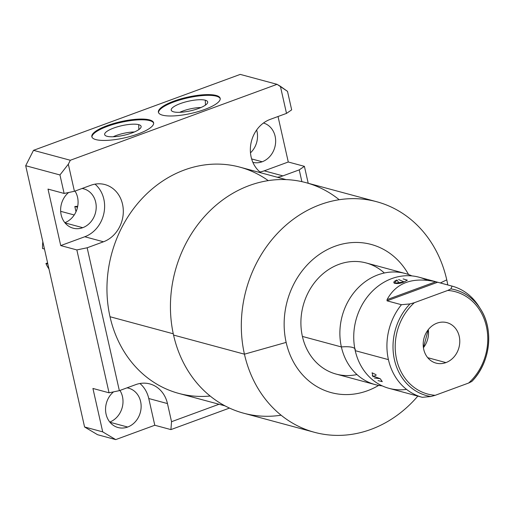 <?xml version="1.0" encoding="UTF-8"?>
<svg xmlns="http://www.w3.org/2000/svg" width="514" height="514" viewBox="0 0 514 514"><rect width="100%" height="100%" fill="white"/><g stroke="black" fill="none" stroke-linecap="round" stroke-linejoin="round"><path stroke-width="0.77" d="M280.4 86.307L286.504 113.395L270.184 119.389A30.005 25.906 105.1 0 0 250.832 144.081A30.005 25.906 105.1 0 0 261.054 172.852A30.005 25.906 105.1 0 1 250.832 144.081A30.005 25.906 105.1 0 1 270.184 119.389L286.504 113.395L291.669 109.861L286.504 113.395L280.4 86.307L277.065 84.328L287.506 91.37L291.669 109.861L287.506 91.37L280.4 86.307M277.264 177.227A30.005 25.906 105.1 0 0 282.912 175.872L299.232 169.877L301.885 181.654L299.232 169.877L282.912 175.872L264.222 170.834L288.277 162L304.404 166.343L308.214 183.267L304.404 166.343L299.232 169.877L304.404 166.343L288.277 162L278.029 116.511L288.277 162L264.222 170.834A30.005 25.906 -74.9 0 1 259.955 171.984A30.005 25.906 105.1 0 0 264.222 170.834L282.912 175.872A30.005 25.906 105.1 0 1 277.264 177.227M219.015 404.261L171.541 421.698L167.461 403.567A30.005 25.906 105.1 0 0 135.67 384.658L119.357 390.653L87.155 247.78L103.475 241.786A30.005 25.906 105.1 0 0 122.531 204.206A30.005 25.906 105.1 0 0 90.747 185.303L74.427 191.292L68.323 164.21L70.322 160.265L277.065 84.328L240.244 74.395L33.5 150.339L240.244 74.395L277.065 84.328L70.322 160.265L68.323 164.21L59.952 174.953L25.7 165.714L33.5 150.339L70.322 160.265L33.5 150.339L25.7 165.714L84.579 426.98L25.7 165.714L59.952 174.953L68.323 164.21L74.427 191.292L90.747 185.303A30.005 25.906 105.1 0 1 104.92 184.571A30.005 25.906 105.1 0 1 123.302 212.198A30.005 25.906 105.1 0 1 103.475 241.786L87.155 247.78L76.849 249.932L60.729 245.583L48.001 189.094L64.121 193.444L59.952 174.953L64.121 193.444L74.427 191.292L64.121 193.444L48.001 189.094L60.729 245.583L84.784 236.748A30.005 25.906 105.1 0 0 103.989 212.835A30.005 25.906 105.1 0 0 95.013 184.147A30.005 25.906 -74.9 0 1 103.989 212.835A30.005 25.906 -74.9 0 1 84.784 236.748L103.475 241.786L84.784 236.748L60.729 245.583L76.849 249.932L87.155 247.78L119.357 390.653L135.67 384.658A30.005 25.906 105.1 0 1 149.85 383.932A30.005 25.906 105.1 0 1 167.461 403.567L171.541 421.698L170.911 429.601L154.791 425.251L115.714 439.605L97.583 434.715L84.579 426.98L102.71 431.869L92.925 388.455L109.052 392.805L76.849 249.932L109.052 392.805L119.357 390.653L109.052 392.805L92.925 388.455L102.71 431.869L115.714 439.605L154.791 425.251L148.764 398.523A30.005 25.906 105.1 0 0 139.936 383.508A30.005 25.906 -74.9 0 1 148.764 398.523L167.461 403.567L148.764 398.523L154.791 425.251L170.911 429.601L171.541 421.698L219.015 404.261M268.25 180.626A117.186 101.174 105.1 0 0 151.412 189.576A117.186 101.174 105.1 0 0 110.015 316.733A117.186 101.174 105.1 0 0 210.168 396.043M109.797 422.052A20.374 17.592 105.1 0 0 119.942 390.434A20.374 17.592 -74.9 0 1 109.797 422.052M250.479 152.851A20.374 17.592 105.1 0 0 256.64 130.016A20.374 17.592 -74.9 0 1 250.479 152.851M64.867 222.697A20.374 17.592 105.1 0 0 75.018 191.079A20.374 17.592 -74.9 0 1 64.867 222.697M149.542 119.903A31.656 8.32 167.3 0 1 138.144 133.916A31.656 8.32 167.3 0 1 95.906 139.609A31.656 8.32 167.3 0 1 107.304 125.596A31.656 8.32 167.3 0 1 149.542 119.903L149.702 120.629A31.656 8.32 -12.7 0 0 114.686 123.983A31.656 8.32 -12.7 0 0 91.955 137.071A31.656 8.32 167.3 0 1 114.686 123.983A31.656 8.32 167.3 0 1 149.702 120.629A31.656 8.32 167.3 0 1 153.654 123.167A31.656 8.32 -12.7 0 0 149.702 120.629L149.542 119.903A31.656 8.32 -12.7 0 0 113.864 123.45A31.656 8.32 -12.7 0 0 91.839 136.718A31.656 8.32 -12.7 0 0 95.906 139.609A31.656 8.32 -12.7 0 0 131.584 136.062A31.656 8.32 -12.7 0 0 153.602 122.795A31.656 8.32 -12.7 0 0 149.542 119.903M216.118 95.45A31.656 8.32 167.3 0 1 204.72 109.456A31.656 8.32 167.3 0 1 162.482 115.155A31.656 8.32 167.3 0 1 173.88 101.142A31.656 8.32 167.3 0 1 216.118 95.45L216.278 96.169A31.656 8.32 -12.7 0 0 181.262 99.53A31.656 8.32 -12.7 0 0 158.53 112.617A31.656 8.32 167.3 0 1 181.262 99.53A31.656 8.32 167.3 0 1 216.278 96.169A31.656 8.32 167.3 0 1 220.23 98.707A31.656 8.32 -12.7 0 0 216.278 96.169L216.118 95.45A31.656 8.32 -12.7 0 0 180.44 98.996A31.656 8.32 -12.7 0 0 158.415 112.258A31.656 8.32 -12.7 0 0 162.482 115.155A31.656 8.32 -12.7 0 0 198.16 111.609A31.656 8.32 -12.7 0 0 220.178 98.341A31.656 8.32 -12.7 0 0 216.118 95.45M229.501 408.077L170.911 429.601L229.501 408.077M127.665 427.038A20.374 17.592 105.1 0 0 141.132 406.947A20.374 17.592 105.1 0 0 128.648 388.192A20.374 17.592 105.1 0 0 127.009 387.845A20.374 17.592 -74.9 0 1 141.138 405.989A20.374 17.592 -74.9 0 1 127.665 427.038L109.97 422.27L127.665 427.038A20.374 17.592 -74.9 0 1 107.053 417.329A20.374 17.592 -74.9 0 1 113.555 391.861A20.374 17.592 105.1 0 0 105.723 412.151A20.374 17.592 105.1 0 0 118.04 427.532A20.374 17.592 105.1 0 0 127.665 427.038M262.179 161.769A20.374 17.592 105.1 0 0 275.639 141.87A20.374 17.592 105.1 0 0 263.489 123.013A20.374 17.592 -74.9 0 1 275.639 141.87A20.374 17.592 -74.9 0 1 262.179 161.769L251.635 158.929L262.179 161.769A20.374 17.592 -74.9 0 1 252.882 162.347A20.374 17.592 105.1 0 0 262.179 161.769M82.741 227.683A20.374 17.592 105.1 0 0 96.208 207.592A20.374 17.592 105.1 0 0 83.724 188.831A20.374 17.592 105.1 0 0 82.079 188.484A20.374 17.592 -74.9 0 1 96.208 206.628A20.374 17.592 -74.9 0 1 82.741 227.683L65.04 222.909L82.741 227.683A20.374 17.592 -74.9 0 1 62.13 217.975A20.374 17.592 -74.9 0 1 68.625 192.506A20.374 17.592 105.1 0 0 60.8 212.79A20.374 17.592 105.1 0 0 73.116 228.177A20.374 17.592 105.1 0 0 82.741 227.683M173.629 111.84A18.684 4.915 -12.7 0 0 194.183 109.893A18.684 4.915 -12.7 0 0 207.72 102.202A18.684 4.915 -12.7 0 0 205.292 100.211L205.446 105.113L205.292 100.211A18.684 4.915 167.3 0 1 198.565 108.48A18.684 4.915 167.3 0 1 173.629 111.84A18.684 4.915 167.3 0 1 180.356 103.571A18.684 4.915 167.3 0 1 205.292 100.211A18.684 4.915 -12.7 0 0 183.723 102.453A18.684 4.915 -12.7 0 0 171.323 110.401A18.684 4.915 -12.7 0 0 173.629 111.84M200.955 107.522A17.046 4.478 -12.7 0 0 179.72 112.309A17.046 4.478 167.3 0 1 200.955 107.522M107.053 136.294A18.684 4.915 -12.7 0 0 127.607 134.347A18.684 4.915 -12.7 0 0 141.151 126.656A18.684 4.915 -12.7 0 0 138.716 124.664L138.87 129.567L138.716 124.664A18.684 4.915 167.3 0 1 131.989 132.933A18.684 4.915 167.3 0 1 107.053 136.294A18.684 4.915 167.3 0 1 113.78 128.025A18.684 4.915 167.3 0 1 138.716 124.664A18.684 4.915 -12.7 0 0 117.153 126.907A18.684 4.915 -12.7 0 0 104.747 134.854A18.684 4.915 -12.7 0 0 107.053 136.294M134.385 131.982A17.046 4.478 -12.7 0 0 113.144 136.769A17.046 4.478 167.3 0 1 134.385 131.982M97.583 434.715L84.579 426.98L102.71 431.869L115.714 439.605L97.583 434.715M314.504 432.313L243.63 413.198A119.409 103.096 -74.9 0 1 173.552 335.064L244.433 354.178L286.15 342.401A76.74 66.261 105.1 0 1 325.446 250.62A76.74 66.261 105.1 0 1 408.566 274.54A76.74 66.261 105.1 0 0 325.446 250.62A76.74 66.261 105.1 0 0 286.15 342.401A76.74 66.261 105.1 0 0 378.677 385.391A76.74 66.261 105.1 0 1 286.15 342.401L244.433 354.178L173.552 335.064A119.409 103.096 -74.9 0 1 203.12 218.077A119.409 103.096 -74.9 0 1 305.804 182.611L376.678 201.726A119.409 103.096 105.1 0 0 274.001 237.192A119.409 103.096 105.1 0 0 244.433 354.178A119.409 103.096 105.1 0 0 314.504 432.313A119.409 103.096 105.1 0 0 417.824 396.108A119.409 103.096 -74.9 0 1 244.433 354.178A119.409 103.096 -74.9 0 1 320.267 204.623A119.409 103.096 -74.9 0 1 446.756 279.86A119.409 103.096 105.1 0 0 376.678 201.726M356.96 374.558A57.555 49.691 -74.9 0 1 302.405 336.432A57.555 49.691 -74.9 0 1 324.996 272.131A57.555 49.691 -74.9 0 1 384.344 272.992M447.797 284.962A119.409 103.096 105.1 0 0 446.756 279.86L440.35 282.957L446.756 279.86A119.409 103.096 -74.9 0 1 447.797 284.962M281.107 415.203A119.409 103.096 -74.9 0 1 173.552 335.064A119.409 103.096 -74.9 0 1 218.026 203.576A119.409 103.096 -74.9 0 1 339.201 199.721M225.081 405.893L178.788 393.409A117.186 101.174 -74.9 0 1 110.015 316.733L173.269 333.792L110.015 316.733A117.186 101.174 -74.9 0 1 139.031 201.925A117.186 101.174 -74.9 0 1 239.8 167.121L286.092 179.604M375.156 384.601L336.182 374.089A57.555 49.691 -74.9 0 1 302.405 336.432L341.38 346.944A57.555 49.691 105.1 0 0 375.156 384.601A57.555 49.691 105.1 0 0 382.243 385.885A57.555 49.691 105.1 0 1 341.38 346.944L302.405 336.432A57.555 49.691 -74.9 0 1 316.656 280.04A57.555 49.691 -74.9 0 1 366.148 262.95L405.128 273.461A57.555 49.691 105.1 0 0 355.63 290.551A57.555 49.691 105.1 0 0 341.38 346.944A23.946 6.296 167.3 0 1 355.347 349.539M406.529 389.381A57.555 49.691 -74.9 0 1 355.238 350.676L388.423 359.627A57.555 49.691 105.1 0 0 422.2 397.283A57.555 49.691 105.1 0 0 422.302 397.316L430.835 396.525L435.204 395.311A53 45.759 -74.9 0 1 396.583 359.363A53 45.759 -74.9 0 1 414.329 302.714L447.765 290.436A53 45.759 -74.9 0 1 486.385 326.377A53 45.759 -74.9 0 1 468.633 383.033L435.204 395.311L468.633 383.033L471.768 381.491A54.805 47.32 105.1 0 0 480.487 308.985A54.805 47.32 105.1 0 0 450.9 288.887L447.765 290.436L414.329 302.714L409.966 303.922L401.434 304.712A57.555 49.691 105.1 0 0 388.423 359.627L355.238 350.676A57.555 49.691 -74.9 0 1 372.714 290.853A57.555 49.691 -74.9 0 1 426.883 280.181A57.555 49.691 -74.9 0 0 418.981 277.194L452.166 286.144A57.555 49.691 105.1 0 0 452.063 286.112L435.769 281.743C412.421 276.789 396.185 282.751 387.068 299.63L387.042 300.831L401.434 304.712L387.042 300.831L437.671 282.231L452.063 286.112L450.9 288.887L452.063 286.112A57.555 49.691 -74.9 0 1 478.791 306.299L480.487 308.985A54.805 47.32 -74.9 0 1 471.768 381.491L468.633 383.033A53 45.759 105.1 0 0 486.385 326.377A53 45.759 105.1 0 0 447.765 290.436L450.9 288.887A54.805 47.32 -74.9 0 1 480.487 308.985C494.295 329.872 490.24 363.135 471.704 381.574M354.808 348.608A23.946 6.296 -12.7 0 0 341.38 346.944A57.555 49.691 105.1 0 1 358.367 287.602A57.555 49.691 105.1 0 1 411.9 275.909A57.555 49.691 105.1 0 0 405.128 273.461M422.2 397.283L389.014 388.34A57.555 49.691 -74.9 0 1 355.238 350.676A57.555 49.691 -74.9 0 1 369.489 294.291A57.555 49.691 -74.9 0 1 418.981 277.194M422.097 397.258L407.91 393.435M374.378 378.015L380.199 378.689L372.245 375.74M445.927 362.595A20.952 18.086 105.1 0 0 459.233 336.355A20.952 18.086 105.1 0 0 437.035 323.152A20.952 18.086 105.1 0 0 423.735 349.391A20.952 18.086 105.1 0 0 445.927 362.595A20.952 18.086 105.1 0 0 459.773 341.932A20.952 18.086 105.1 0 0 446.936 322.644A20.952 18.086 105.1 0 0 437.035 323.152A20.952 18.086 105.1 0 0 423.195 343.815A20.952 18.086 105.1 0 0 436.026 363.102A20.952 18.086 105.1 0 0 445.927 362.595L427.725 357.686L445.927 362.595M479.626 307.674A57.555 49.691 105.1 0 0 452.166 286.144M403.111 278.922L407.345 280.181L404.113 281.916L394.289 283.272L397.014 280.001L399.166 283.31L397.014 280.001C389.239 283.169 397.232 285.103 404.113 281.916L398.601 279.513M423.42 347.695L428.291 329.622A20.952 18.086 -74.9 0 1 423.42 347.695M387.068 299.63C396.185 282.751 412.421 276.789 435.769 281.743L387.068 299.63L387.042 300.831L437.671 282.231L435.769 281.743L387.068 299.63M422.302 397.316A57.555 49.691 -74.9 0 1 388.423 359.627A57.555 49.691 -74.9 0 1 401.434 304.712L409.966 303.922A54.805 47.32 105.1 0 0 394.437 359.761A54.805 47.32 105.1 0 0 430.835 396.525L422.302 397.316M430.835 396.525A54.805 47.32 -74.9 0 1 394.437 359.761A54.805 47.32 -74.9 0 1 409.966 303.922L414.329 302.714A53 45.759 105.1 0 0 396.583 359.363A53 45.759 105.1 0 0 435.204 395.311L430.835 396.525M376.299 375.021L373.093 376.775L376.299 375.021M378.047 380.604L382.281 381.645L380.199 378.689M375.58 374.462L372.072 372.804L373.093 376.775M48.978 269.002A38.37 33.127 -74.9 0 1 45.919 263.521L47.86 264.048L45.919 263.521A38.37 33.127 105.1 0 0 48.978 269.002M77.698 206.307A38.37 33.127 105.1 0 0 74.819 206.525L76.001 211.749L74.819 206.525A38.37 33.127 -74.9 0 1 77.698 206.307M61.301 211.492A38.37 33.127 105.1 0 0 60.703 211.877A38.37 33.127 -74.9 0 1 61.301 211.492L74.222 214.974L61.301 211.492M42.842 241.786A38.37 33.127 105.1 0 0 42.533 248.5A38.37 33.127 -74.9 0 1 42.842 241.786M47.603 262.905L45.919 263.521L47.603 262.905M77.505 207.245L74.819 206.525L77.505 207.245M44.474 249.02L42.533 248.5L44.474 249.02"/></g></svg>
